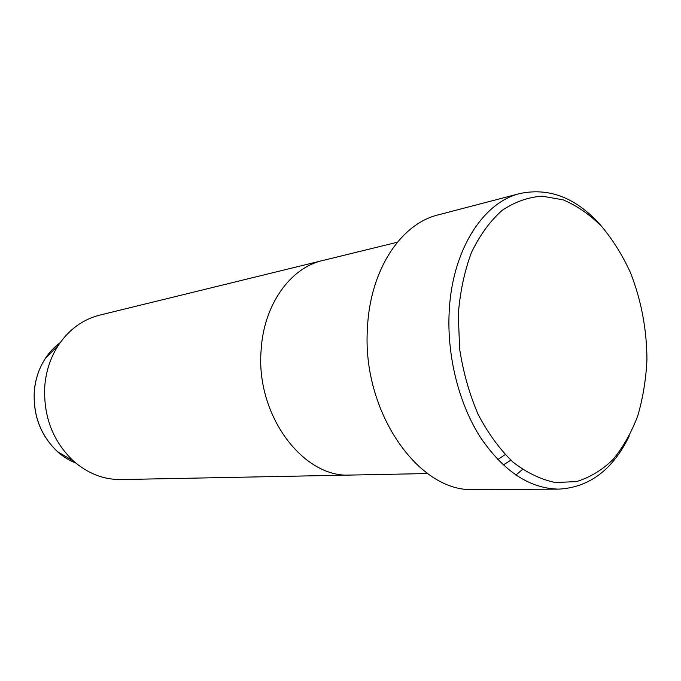 <?xml version="1.0" encoding="UTF-8"?>
<svg xmlns="http://www.w3.org/2000/svg" width="681" height="681" viewBox="0 0 681 681"><rect width="100%" height="100%" fill="white"/><g stroke="black" fill="none" stroke-linecap="round" stroke-linejoin="round"><path stroke-width="1.02" d="M646.95 359.551C646.763 329.136 641.247 300.108 630.402 272.485C622.374 255.077 612.764 239.695 601.578 226.347C589.661 214.464 576.85 205.628 563.144 199.856L542.255 196.179C528.201 197.115 514.819 201.857 502.093 210.395C490.073 221.095 479.875 235.107 471.482 252.421C464.433 271.336 460.033 292.089 458.279 314.682L459.658 349.157C463.242 372.269 469.396 394.018 478.122 414.397C488.115 433.388 499.718 449.281 512.946 462.084C526.736 472.75 540.876 479.569 555.381 482.514L576.449 481.603C589.933 477.483 602.166 470.077 613.155 459.386C623.217 447.094 631.423 432.554 637.774 415.768C642.949 398.053 646.014 379.317 646.95 359.551M629.329 435.874C612.891 469.72 589.337 487.468 558.675 489.137C529.784 488.592 503.804 471.49 480.709 437.815C459.386 404.667 447.306 358.095 449.068 314.384C451.231 251.706 482.446 202.351 520.063 193.506C550.129 187.241 577.454 198.35 602.03 226.833M60.149 342.671C54.412 346.901 49.483 352.145 45.363 358.393L58.345 345.318C69.036 329.485 82.81 319.423 99.673 315.133L322.615 260.542C290.387 267.778 263.683 304.688 261.129 350.111C255.554 415.257 303.377 478.411 350.63 475.066L427.566 473.55M520.063 193.506L438.164 214.89C400.939 223.726 370.03 269.957 367.468 327.961C361.534 411.63 419.036 493.07 474.027 489.503L558.675 489.137M515.823 475.049L522.523 469.481M58.345 345.318C50.786 357.014 46.282 370.251 44.852 385.029C43.039 415.699 52.573 441.024 73.454 461.011C87.858 473.567 103.75 479.747 121.15 479.56L350.63 475.066C303.377 478.411 255.554 415.257 261.129 350.111C263.683 304.688 290.387 267.778 322.615 260.542L397.355 242.24M503.242 465.021L510.801 460.169M73.454 461.011L57.544 451.699C40.554 435.525 32.816 415.121 34.339 390.511C35.506 378.619 39.183 367.91 45.363 358.393C39.209 367.885 35.557 378.576 34.39 390.468C32.892 415.129 40.613 435.542 57.544 451.699C63.137 456.687 69.241 460.484 75.872 463.097M505.149 454.619L497.743 459.607"/></g></svg>
